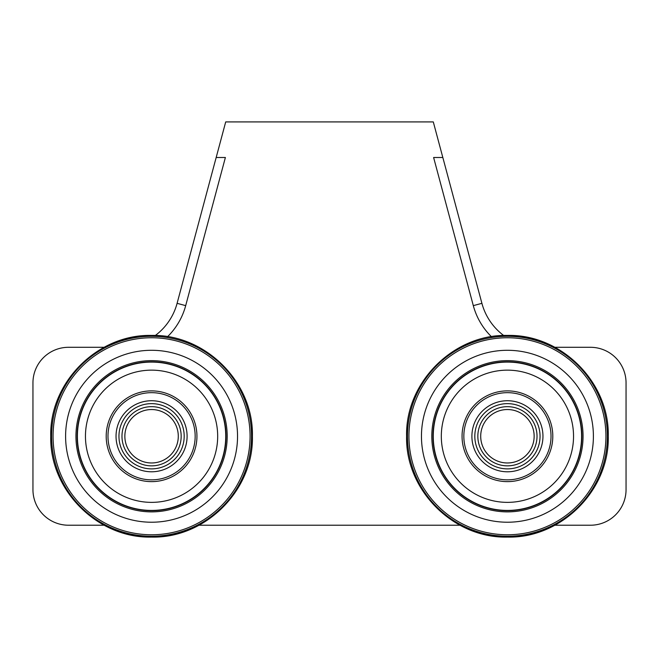 <?xml version="1.0" encoding="UTF-8"?>
<svg xmlns="http://www.w3.org/2000/svg" width="659" height="659" viewBox="0 0 659 659"><rect width="100%" height="100%" fill="white"/><g stroke="black" fill="none" stroke-linecap="round" stroke-linejoin="round"><path stroke-width="0.99" d="M581.592 436.258A74.162 74.162 0 0 1 470.345 500.486A74.162 74.162 0 0 1 470.345 372.03A74.162 74.162 0 0 1 581.592 436.258M573.536 436.258A66.106 66.106 0 0 1 474.373 493.509A66.106 66.106 0 0 1 474.373 379.007A66.106 66.106 0 0 1 573.536 436.258M583.05 436.258A75.62 75.62 0 0 1 469.62 501.746A75.62 75.62 0 0 1 469.62 370.77A75.62 75.62 0 0 1 583.05 436.258A75.62 75.62 0 0 1 469.62 501.746A75.62 75.62 0 0 1 469.62 370.77A75.62 75.62 0 0 1 583.05 436.258M581.864 436.258A74.434 74.434 0 0 1 470.213 500.716A74.434 74.434 0 0 1 470.213 371.8A74.434 74.434 0 0 1 581.864 436.258M540.051 436.258A32.62 32.62 0 0 1 491.12 464.504A32.62 32.62 0 0 1 491.12 408.012A32.62 32.62 0 0 1 540.051 436.258M552.802 436.258A45.372 45.372 0 0 1 484.744 475.551A45.372 45.372 0 0 1 484.744 396.965A45.372 45.372 0 0 1 552.802 436.258M551.023 436.258A43.593 43.593 0 0 1 485.634 474.01A43.593 43.593 0 0 1 485.634 398.506A43.593 43.593 0 0 1 551.023 436.258M593.397 436.258A85.967 85.967 0 0 1 464.447 510.709A85.967 85.967 0 0 1 464.447 361.807A85.967 85.967 0 0 1 593.397 436.258M225.732 436.258A74.162 74.162 0 0 1 114.485 500.486A74.162 74.162 0 0 1 114.485 372.03A74.162 74.162 0 0 1 225.732 436.258M217.676 436.258A66.106 66.106 0 0 1 118.513 493.509A66.106 66.106 0 0 1 118.513 379.007A66.106 66.106 0 0 1 217.676 436.258M227.19 436.258A75.62 75.62 0 0 1 113.76 501.746A75.62 75.62 0 0 1 113.76 370.77A75.62 75.62 0 0 1 227.19 436.258A75.62 75.62 0 0 1 113.76 501.746A75.62 75.62 0 0 1 113.76 370.77A75.62 75.62 0 0 1 227.19 436.258M226.004 436.258A74.434 74.434 0 0 1 114.353 500.716A74.434 74.434 0 0 1 114.353 371.8A74.434 74.434 0 0 1 226.004 436.258M184.19 436.258A32.62 32.62 0 0 1 135.26 464.504A32.62 32.62 0 0 1 135.26 408.012A32.62 32.62 0 0 1 184.19 436.258M196.942 436.258A45.372 45.372 0 0 1 128.884 475.551A45.372 45.372 0 0 1 128.884 396.965A45.372 45.372 0 0 1 196.942 436.258M195.163 436.258A43.593 43.593 0 0 1 129.774 474.01A43.593 43.593 0 0 1 129.774 398.506A43.593 43.593 0 0 1 195.163 436.258M237.537 436.258A85.967 85.967 0 0 1 108.587 510.709A85.967 85.967 0 0 1 108.587 361.807A85.967 85.967 0 0 1 237.537 436.258M525.108 405.442A35.528 35.528 0 0 0 471.902 436.357A35.528 35.528 0 0 0 525.281 466.976A35.528 35.528 0 0 0 525.108 405.442M148.67 465.715A29.597 29.597 0 0 1 127.517 419.017A29.597 29.597 0 0 1 178.531 424.042A29.597 29.597 0 0 1 148.67 465.715M154.19 409.667A26.722 26.722 0 0 0 127.236 447.288A26.722 26.722 0 0 0 173.292 451.819A26.722 26.722 0 0 0 154.19 409.667M442.832 157.501L481.902 303.329A59.31 59.31 0 0 0 503.698 335.497L507.298 335.431L531.821 338.429L554.878 347.293L590.464 347.293A35.586 35.586 0 0 1 626.05 382.879L626.05 489.637A35.586 35.586 0 0 1 590.464 525.223L554.878 525.223L531.953 534.062L507.562 537.085L483.039 534.087L459.982 525.223L199.018 525.223L176.027 534.078L151.57 537.085L127.113 534.078L104.122 525.223L68.536 525.223A35.586 35.586 0 0 1 32.95 489.637L32.95 382.879A35.586 35.586 0 0 1 68.536 347.293L104.122 347.293L128.933 338.009L155.302 335.497A59.31 59.31 0 0 0 177.098 303.329L225.707 121.915L433.293 121.915L442.832 157.501L433.614 157.501L473.31 305.636A68.206 68.206 0 0 0 491.457 336.708M167.543 336.708A68.206 68.206 0 0 0 185.69 305.636L225.386 157.501L216.168 157.501M492.701 461.926A29.597 29.597 0 0 1 492.561 410.672A29.597 29.597 0 0 1 537.027 436.176A29.597 29.597 0 0 1 492.701 461.926M520.725 413.078A26.722 26.722 0 0 0 480.708 436.332A26.722 26.722 0 0 0 520.857 459.356A26.722 26.722 0 0 0 520.725 413.078M169.248 405.442A35.528 35.528 0 0 0 116.042 436.357A35.528 35.528 0 0 0 169.421 466.976A35.528 35.528 0 0 0 169.248 405.442M607.4 436.258A99.97 99.97 0 0 1 457.445 522.834A99.97 99.97 0 0 1 457.445 349.682A99.97 99.97 0 0 1 607.4 436.258M605.934 436.258A98.504 98.504 0 0 1 458.178 521.566A98.504 98.504 0 0 1 458.178 350.95A98.504 98.504 0 0 1 605.934 436.258M251.54 436.258A99.97 99.97 0 0 1 101.585 522.834A99.97 99.97 0 0 1 101.585 349.682A99.97 99.97 0 0 1 251.54 436.258M250.074 436.258A98.504 98.504 0 0 1 102.318 521.566A98.504 98.504 0 0 1 102.318 350.95A98.504 98.504 0 0 1 250.074 436.258M185.69 305.636L177.098 303.329M481.902 303.329L473.31 305.636M608.257 436.258C609.649 490.139 561.303 538.477 507.43 537.085C453.557 538.477 405.211 490.139 406.603 436.258C405.211 382.377 453.557 334.039 507.43 335.431C561.32 334.039 609.649 382.401 608.257 436.258M252.397 436.258C253.789 490.139 205.443 538.477 151.57 537.085C97.697 538.477 49.351 490.139 50.743 436.258C49.351 382.377 97.697 334.039 151.57 335.431C205.46 334.039 253.789 382.401 252.397 436.258"/></g></svg>

